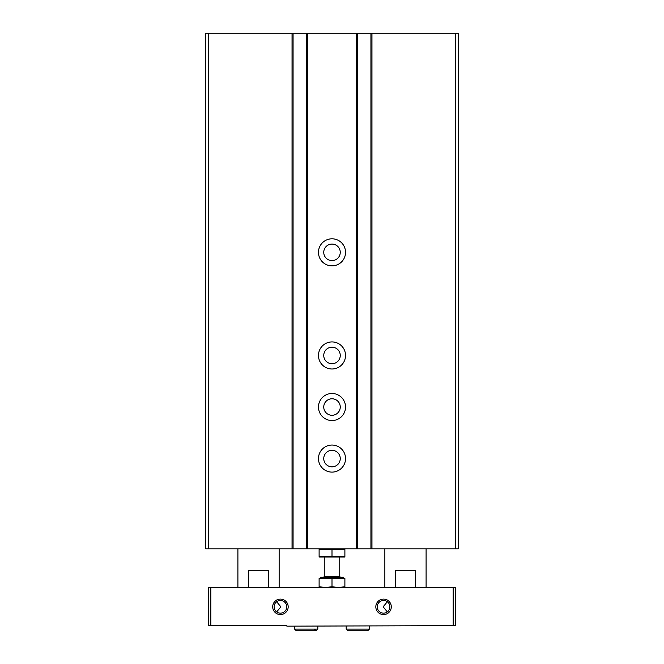 <?xml version="1.0" encoding="UTF-8"?>
<svg xmlns="http://www.w3.org/2000/svg" width="664" height="664" viewBox="0 0 664 664"><rect width="100%" height="100%" fill="white"/><g stroke="black" fill="none" stroke-linecap="round" stroke-linejoin="round"><path stroke-width="1" d="M370.927 33.2L205.674 33.2L205.674 548.821L458.326 548.821L458.326 33.2L370.927 33.2L370.927 548.821M357.522 33.2L357.522 548.821M332 238.799A13.537 13.537 0 0 1 343.72 259.101A13.537 13.537 0 0 1 320.28 259.101A13.537 13.537 0 0 1 332 238.799M332 341.927A13.537 13.537 0 0 1 343.72 362.229A13.537 13.537 0 0 1 320.28 362.229A13.537 13.537 0 0 1 332 341.927M332 393.486A13.537 13.537 0 0 1 343.72 413.788A13.537 13.537 0 0 1 320.28 413.788A13.537 13.537 0 0 1 332 393.486M332 445.046A13.537 13.537 0 0 1 343.72 465.348A13.537 13.537 0 0 1 320.28 465.348A13.537 13.537 0 0 1 332 445.046M306.477 33.2L306.477 548.821M293.073 33.2L293.073 548.821M332 450.333A8.25 8.25 0 0 1 339.146 462.708A8.25 8.25 0 0 1 324.854 462.708A8.25 8.25 0 0 1 332 450.333M332 398.773A8.25 8.25 0 0 1 339.146 411.149A8.25 8.25 0 0 1 324.854 411.149A8.25 8.25 0 0 1 332 398.773M332 347.214A8.25 8.25 0 0 1 339.146 359.589A8.25 8.25 0 0 1 324.854 359.589A8.25 8.25 0 0 1 332 347.214M332 244.086A8.25 8.25 0 0 1 339.146 256.462A8.25 8.25 0 0 1 324.854 256.462A8.25 8.25 0 0 1 332 244.086M210.828 587.491L208.255 587.491L208.255 625.646L286.881 625.646L286.881 626.16L455.745 625.646L455.745 587.491L210.828 587.491L210.828 625.646M383.56 600.488A6.341 6.341 0 0 1 389.054 609.992A6.341 6.341 0 0 1 378.073 609.992A6.341 6.341 0 0 1 383.56 600.488M387.344 611.909L383.136 606.805L387.344 601.733M280.44 600.488A6.341 6.341 0 0 1 285.927 609.992A6.341 6.341 0 0 1 274.946 609.992A6.341 6.341 0 0 1 280.44 600.488M276.656 601.733L280.864 606.846L276.656 611.909M280.44 599.086A7.736 7.736 0 0 1 287.138 610.689A7.736 7.736 0 0 1 273.742 610.689A7.736 7.736 0 0 1 280.44 599.086M383.56 599.086A7.736 7.736 0 0 1 390.258 610.689A7.736 7.736 0 0 1 376.861 610.689A7.736 7.736 0 0 1 383.56 599.086M453.172 587.491L453.172 625.646M237.903 587.491L237.903 548.821M248.543 587.491L248.543 570.733L268.513 570.733L268.513 587.491M384.854 587.491L384.854 548.821M395.487 587.491L395.487 570.733L415.457 570.733L415.457 587.491M294.617 629.123L294.617 626.16L294.617 629.123L296.293 630.8L294.617 629.123L317.824 629.123L317.824 626.16M346.176 629.123L346.176 626.16L346.176 629.123L347.853 630.8L346.176 629.123L369.383 629.123L369.383 626.16M344.89 549.385L344.89 556.498L319.11 556.498L319.11 549.385L344.89 549.385M332 549.385L332 556.498M344.89 557.03L319.11 557.03M344.89 586.76L344.89 578.469L319.11 578.469L319.11 586.76L325.551 587.491L332 586.76L338.449 587.491L344.89 586.76L344.89 587.491M320.554 578.469L320.554 577.174L343.446 577.174L343.446 578.469M323.625 577.174L324.264 576.535L339.736 576.535L340.375 577.174M339.736 576.535L339.736 557.063M319.11 587.491L319.11 586.76M332 586.76L332 578.469M455.745 33.2L455.745 548.821M371.956 33.2L371.956 548.821M356.493 33.2L356.493 548.821M307.507 33.2L307.507 548.821M292.044 33.2L292.044 548.821M208.255 33.2L208.255 548.821M279.146 587.491L279.146 548.821M426.097 587.491L426.097 548.821M317.824 629.123L316.147 630.8L296.293 630.8M314.47 629.123L316.147 630.8M369.383 629.123L367.707 630.8L347.853 630.8M324.264 576.535L324.264 557.063"/></g></svg>
